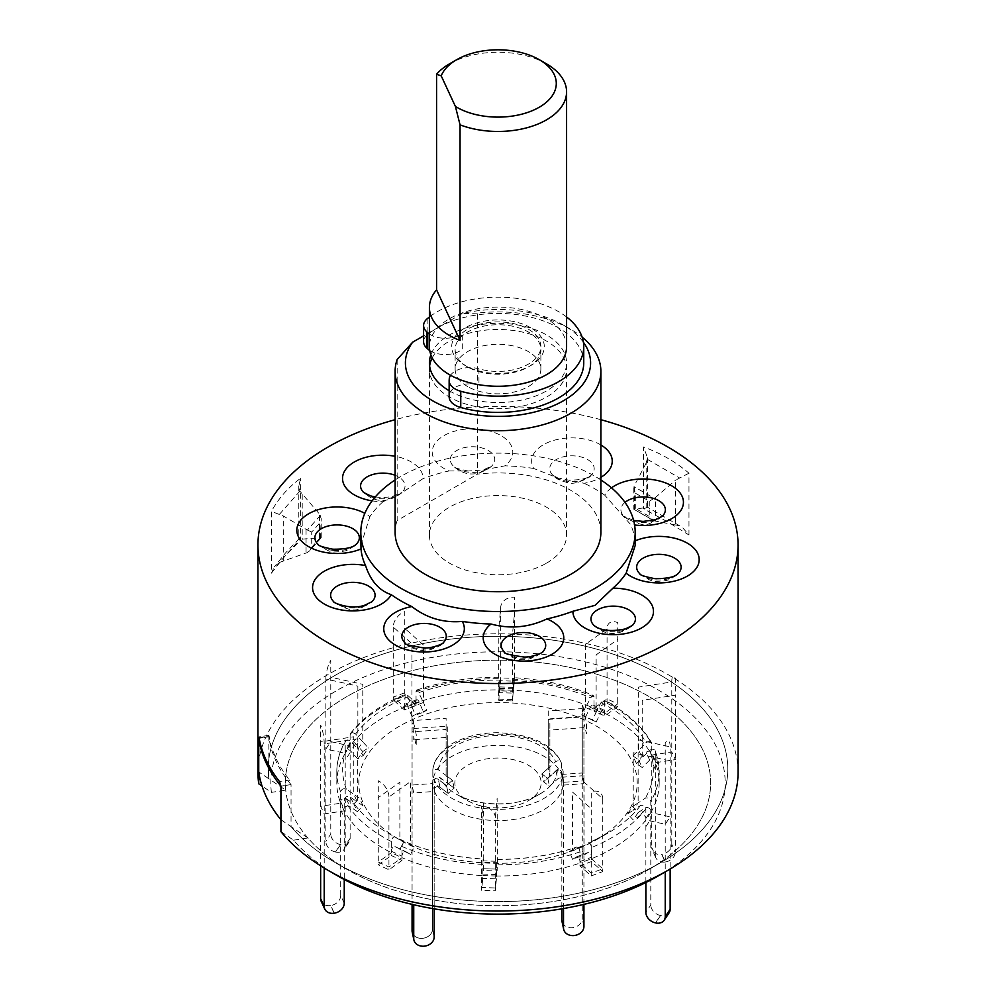 <?xml version="1.0" encoding="UTF-8"?>
<svg xmlns="http://www.w3.org/2000/svg" width="996" height="996" viewBox="0 0 996 996"><rect width="100%" height="100%" fill="white"/><g stroke="black" fill="none" stroke-linecap="round" stroke-linejoin="round"><path stroke-width="0.75" stroke-dasharray="4.98 3.74" d="M449.495 63.856A68.587 39.603 180 0 1 546.505 63.856M566.587 346.683A68.587 39.603 0 0 0 546.505 318.683A68.587 39.603 0 0 0 471.755 310.092A68.587 39.603 0 0 0 429.413 346.683M530.744 327.784A46.302 26.73 0 0 0 465.257 327.784A46.302 26.73 0 0 0 465.257 365.582A46.302 26.73 0 0 0 530.744 365.582A46.302 26.73 0 0 0 530.744 327.784M467.684 386.585A42.865 24.751 180 0 1 455.135 369.08A42.865 24.751 180 0 1 481.591 346.21A42.865 24.751 180 0 1 528.316 351.576A42.865 24.751 180 0 1 540.865 369.08A42.865 24.751 180 0 1 514.409 391.951A42.865 24.751 180 0 1 467.684 386.585M467.684 366.976A42.865 24.751 180 0 1 455.135 349.484A42.865 24.751 180 0 1 481.591 326.613A42.865 24.751 180 0 1 528.316 331.979A42.865 24.751 180 0 1 540.865 349.484A42.865 24.751 180 0 1 514.409 372.342A42.865 24.751 180 0 1 467.684 366.976M432.214 357.875A68.587 39.603 180 0 1 546.505 341.08A68.587 39.603 180 0 1 546.505 397.08A68.587 39.603 180 0 1 449.495 397.08A68.587 39.603 180 0 1 429.612 366.005M429.413 334.046A20.58 11.877 0 0 0 462.293 332.975A42.865 24.751 180 0 1 520.211 325.505A42.865 24.751 180 0 1 535.562 358.597A42.865 24.751 180 0 1 478.952 368.844A20.58 11.877 0 0 0 464.472 368.022A20.58 11.877 0 0 0 450.565 375.28M478.952 368.844L478.952 385.091A20.58 11.877 0 0 0 464.472 384.257A20.58 11.877 0 0 0 449.233 395.288L449.171 380.123M566.587 316.977A85.743 49.501 0 0 0 475.814 298.862A85.743 49.501 0 0 0 429.413 316.977M583.743 362.918A85.743 49.501 0 0 0 475.814 315.11A85.743 49.501 0 0 0 427.135 335.054A20.58 11.877 0 0 0 423.586 341.728M429.724 350.505A20.58 11.877 0 0 0 462.293 349.223L462.293 332.975M634.502 509.006L635.324 508.371L635.324 493.145L633.817 488.077L634.502 485.338L634.502 509.006L647.412 507.499L643.478 508.707L667.756 521.941L688.971 534.976L682.248 527.27L647.487 507.188L682.235 527.282M271.422 573.161L284.097 557.025L300.63 540.069C298.501 539.073 298.252 538.811 299.883 539.284L279.453 562.441L274.298 566.948L271.422 573.161L271.422 511.384C278.594 498.299 288.33 487.268 300.63 478.292L298.8 486.06L299.883 491.153L319.517 514.135L321.222 518.655L320.388 537.815L299.883 539.284C298.252 538.811 298.501 539.073 300.63 540.069L300.63 478.292M738.061 772.423A240.061 138.606 0 0 0 589.869 644.375A240.061 138.606 0 0 0 328.244 674.429A240.061 138.606 0 0 0 257.939 772.423M298.8 486.06L298.812 539.048L285.553 552.905L274.298 566.948M600.887 479.948A137.187 79.194 0 0 0 401.002 476.325A137.187 79.194 0 0 0 395.113 479.948M372.118 500.851A40.288 23.257 0 0 0 383.074 501.685L401.002 493.356L423.101 478.578A40.288 23.257 0 0 0 411.298 461.982A40.288 23.257 0 0 0 395.113 456.28M383.074 501.685A137.187 79.194 0 0 0 369.852 516.675A40.288 23.257 0 0 0 364.822 513.338M360.813 545.497L369.852 516.675M600.887 532.337A102.887 59.399 0 0 0 477.594 474.108L477.594 313.105A102.887 59.399 180 0 1 570.758 329.315A102.887 59.399 180 0 1 582.125 337.121M583.395 342.25A92.591 53.46 0 0 0 563.475 325.119A92.591 53.46 0 0 0 462.107 313.64L423.586 335.876M477.594 313.105L462.107 313.64M449.146 390.718A68.587 39.603 0 0 0 546.505 390.918A68.587 39.603 0 0 0 566.587 362.918A68.587 39.603 0 0 0 524.245 326.339A68.587 39.603 0 0 0 449.495 334.917A68.587 39.603 0 0 0 430.87 354.8M546.505 563.176A68.587 39.603 0 0 0 566.587 535.176A68.587 39.603 0 0 0 524.245 498.585A68.587 39.603 0 0 0 449.495 507.176A68.587 39.603 0 0 0 429.413 535.176A68.587 39.603 0 0 0 471.755 571.754A68.587 39.603 0 0 0 546.505 563.176M280.934 831.635L293.596 840.188A227.175 131.161 0 0 0 337.358 875.696M658.642 875.696A227.175 131.161 0 0 0 658.642 690.203A227.175 131.161 0 0 0 337.358 690.203A227.175 131.161 0 0 0 271.41 792.38L262.035 786.043M293.596 840.188L307.926 837.972A212.634 122.757 0 0 0 347.641 869.757A212.634 122.757 0 0 0 648.346 869.757A212.634 122.757 0 0 0 648.359 869.757L660.473 862.76A229.777 132.655 0 0 0 660.485 862.748A229.777 132.655 0 0 0 660.473 675.139A229.777 132.655 0 0 0 335.528 675.139A229.777 132.655 0 0 0 268.858 778.772L285.74 790.164L271.41 792.38M307.926 837.972L291.044 826.593A229.777 132.655 0 0 0 335.515 862.748A229.777 132.655 0 0 0 660.485 862.748L648.359 869.757A212.634 122.757 180 0 1 347.641 869.757A212.634 122.757 180 0 1 332.751 705.691A212.634 122.757 180 0 1 631.813 687.551A212.634 122.757 180 0 1 663.249 860.208A212.634 122.757 180 0 1 648.359 869.757A212.634 122.757 0 0 0 648.346 696.142A212.634 122.757 0 0 0 347.654 696.142A212.634 122.757 0 0 0 285.74 790.164M652.89 520.248L633.817 509.242L654.223 520.821L649.255 516.414L635.324 508.371M635.324 493.145L649.255 501.187L654.223 498.324L633.991 486.633M280.934 819.745L291.044 826.593L291.044 784.587L280.934 786.143L291.044 784.587L289.55 779.968L279.478 781.524M259.06 737.538L269.144 735.982A229.777 132.655 0 0 0 289.55 779.968M291.044 784.587A229.777 132.655 180 0 1 268.858 736.766L268.858 778.772L258.748 771.937M291.044 826.593A229.777 132.655 0 0 0 335.515 862.748A229.777 132.655 0 0 0 660.473 862.76M449.047 470.946L468.257 471.021L483.035 469.975L504.96 465.829A40.288 23.257 0 0 0 512.305 448.399A40.288 23.257 0 0 0 466.215 429.064A40.288 23.257 0 0 0 432.725 455.682A40.288 23.257 0 0 0 449.047 470.946A137.187 79.194 0 0 0 423.101 478.578M600.887 444.951A40.288 23.257 0 0 0 536.06 450.578A40.288 23.257 0 0 0 533.719 468.469L557.785 477.943L584.154 483.297A40.288 23.257 0 0 0 600.887 477.321M611.494 487.841A40.288 23.257 0 0 0 604.746 495.186L630.443 524.307A40.288 23.257 0 0 0 634.589 524.967M635.187 540.84A40.288 23.257 0 0 0 635 540.915L635.187 545.497M397.155 359.531L397.155 520.547L477.594 474.108M397.155 520.547A102.887 59.399 0 0 0 395.113 532.337M635 540.915A137.187 79.194 0 0 0 630.443 524.307M604.746 495.186A137.187 79.194 0 0 0 584.154 483.297M533.719 468.469A137.187 79.194 0 0 0 504.96 465.829M600.887 419.702A240.061 138.606 0 0 0 395.113 419.702M320.388 515.318L307.403 530.034L283.275 515.99L271.422 511.384M279.453 562.441L307.403 552.531L320.388 537.815M279.453 514.31L299.883 491.153M320.662 537.143L311.711 547.277L311.711 532.051L320.662 521.916M311.711 547.277L309.719 550.763L307.403 552.531M307.403 530.034L311.711 532.051M306.058 529.386L306.058 553.054M688.971 534.976L688.971 473.2C675.848 461.97 660.684 453.217 643.478 446.943L643.478 508.707M646.155 507.96L646.155 463.078L647.537 457.836L643.478 446.943M688.971 473.2L675.637 480.109L675.637 524.992L679.247 525.888M647.412 459.368L679.247 477.756M675.637 524.992L655.468 521.107L655.468 497.44L675.637 480.109M654.223 520.821L655.468 521.107M646.155 463.078L634.502 485.338M655.468 497.44L654.223 498.324M648.359 869.757L660.485 862.748A229.777 132.655 0 0 0 676.57 852.439A229.777 132.655 0 0 0 642.607 665.851A229.777 132.655 0 0 0 319.43 685.46A229.777 132.655 0 0 0 268.858 778.772M606.166 833.528A139.191 80.365 180 0 1 596.417 839.777A139.191 80.365 180 0 1 399.583 839.777A139.191 80.365 180 0 1 389.834 732.384A139.191 80.365 180 0 1 585.598 720.494A139.191 80.365 180 0 1 606.166 833.528M645.869 882.518L645.881 808.764C645.059 805.826 643.229 804.768 640.416 805.577L633.219 810.271L638.137 802.876L645.333 798.182C648.147 797.373 649.965 798.431 650.799 801.369L650.799 812.574L670.146 816.857L665.228 824.252L645.881 819.969A161.19 93.064 180 0 1 623.272 841.52A161.19 93.064 180 0 1 591.462 858.764L579.958 863.084L579.958 861.577A3.436 1.531 -110.6 0 0 578.875 858.066A3.436 1.531 -110.6 0 0 576.883 856.697A3.436 1.531 -110.6 0 0 576.771 856.759L572.563 859.311L584.067 855.004L580.842 847.272L607.834 833.179A155.339 89.677 180 0 1 588.275 842.753C589.906 842.778 590.977 844.384 591.462 847.571L591.462 858.764L602.754 868.798L591.238 873.119L579.958 863.084L579.958 851.879C579.473 848.704 578.402 847.098 576.771 847.061L572.563 849.625L584.067 845.305L584.067 782.196L602.754 798.804L602.754 871.6L591.462 861.565L579.958 865.885L579.958 863.084A161.19 93.064 180 0 1 496.419 876.007L495.336 887.959L481.641 887.536L482.724 875.596A161.19 93.064 180 0 1 401.986 857.693L388.938 866.993L378.281 862.013L391.328 852.713L391.328 841.508C391.889 838.358 393.109 836.827 395.014 836.901L405.571 841.832C428.604 851.58 454.413 857.295 483.01 858.988L483.434 860.88L497.129 861.291L496.705 859.399C525.44 859.448 552.17 855.315 576.896 846.998L576.771 847.061A155.339 89.677 180 0 1 496.73 859.448L496.419 878.796L482.724 878.385L483.023 859.038A155.339 89.677 180 0 1 405.671 841.894C403.778 841.807 402.546 843.338 401.986 846.5L401.986 860.494L391.328 855.514L391.328 852.713A161.19 93.064 180 0 1 344.218 810.844L324.21 813.931L320.65 806.287L340.669 803.187A161.19 93.064 180 0 1 336.81 782.956A161.19 93.064 180 0 1 345.201 753.325L325.854 749.042L330.772 741.647L350.119 745.929L350.119 734.737L350.816 733.143L352.609 732.558L355.584 733.965L362.781 741.846L357.863 749.241L350.667 741.36C347.853 739.306 346.035 739.555 345.201 742.132L345.214 845.741L350.131 838.346A10.284 7.844 33.6 0 1 349.098 841.906A10.284 7.844 33.6 0 1 340.532 844.62L335.615 852.016A10.284 7.844 -146.4 0 0 344.18 849.302A10.284 7.844 -146.4 0 0 345.214 845.741M344.243 903.248L340.694 895.591L340.669 791.982C341.528 789.106 343.421 788.147 346.334 789.131L353.779 794.273L357.327 801.917L349.882 796.788C346.969 795.804 345.089 796.75 344.218 799.639L344.243 879.505M434.517 791.434L434.517 780.242C435.414 777.415 437.369 776.619 440.369 777.839L447.777 783.366L446.108 775.511L438.701 769.983C435.7 768.763 433.746 769.559 432.849 772.373L432.849 783.578A65.163 37.624 180 0 1 432.837 782.956A65.163 37.624 180 0 1 490.605 745.568A65.163 37.624 180 0 1 561.483 774.465L561.321 762.413C552.494 744.087 531.179 734.177 497.365 732.683C482.263 732.869 468.867 735.695 457.189 741.186C447.764 744.635 432.177 758.006 432.837 771.751A65.163 37.624 180 0 1 490.605 734.376A65.163 37.624 180 0 1 561.483 763.26C560.586 760.571 558.632 760.048 555.631 761.691L548.223 768.265L549.892 776.133L557.299 769.559C560.3 767.904 562.254 768.426 563.151 771.116L563.151 782.321A65.163 37.624 180 0 1 563.163 782.956A65.163 37.624 180 0 1 548.634 806.623A65.163 37.624 180 0 1 483.371 819.608A65.163 37.624 180 0 1 434.517 791.434L413.738 792.916L412.07 785.047L432.849 783.578M531.54 798.63A43.164 24.925 180 0 1 528.527 800.572A43.164 24.925 180 0 1 467.473 800.572A43.164 24.925 180 0 1 464.46 767.269A43.164 24.925 180 0 1 525.166 763.583A43.164 24.925 180 0 1 531.54 798.63M655.306 855.116A10.284 8.117 155.1 0 0 655.916 857.917A10.284 8.117 155.1 0 0 665.253 861.988L661.693 854.331A10.284 8.117 -24.9 0 1 652.368 850.26A10.284 8.117 -24.9 0 1 651.758 847.472L655.306 855.116L655.331 762.712A161.19 93.064 180 0 1 659.19 782.956L659.19 771.751A161.19 93.064 180 0 0 655.331 751.507C654.472 748.892 652.579 748.519 649.666 750.411L642.221 757.844L638.673 750.2L646.118 742.755C649.031 740.875 650.911 741.236 651.782 743.863L651.782 755.055L671.79 751.968L675.35 759.612L655.331 762.712L655.181 750.71L659.19 771.751A161.19 93.064 180 0 1 650.799 801.369M659.19 782.956A161.19 93.064 180 0 1 650.799 812.574L650.786 904.978L645.869 912.373M350.131 838.346L350.119 745.929A161.19 93.064 180 0 1 404.538 707.135L416.042 702.815L416.042 701.308A3.436 1.531 69.4 0 1 416.714 699.752A3.436 1.531 69.4 0 1 419.229 702.168L423.437 712.19L411.933 716.498L415.158 714.53L411.933 706.811L411.933 643.702L393.246 627.094A13.72 9.4 -48.4 0 1 404.762 611.581L404.762 695.582L416.042 705.616L416.042 691.61L416.453 690.228L417.498 690.178L423.437 702.504L411.933 706.811L407.401 696.104L405.185 694.386L404.538 707.135L393.246 697.1L404.762 692.78L416.042 702.815A161.19 93.064 180 0 1 499.581 689.892L513.276 690.303L512.567 700.935L498.872 700.524L498.56 699.092L498.872 627.717L500.664 607.946A13.72 11.18 5.2 0 1 514.359 597.152L514.359 681.164L513.276 693.116L513.276 679.11L512.567 691.249L498.872 690.826L499.27 680.094L499.581 689.892L500.664 677.94L514.359 678.363L513.276 690.303A161.19 93.064 180 0 1 594.014 708.206L604.672 713.186L604.672 711.679A3.436 1.768 115.1 0 0 603.974 710.111A3.436 1.768 115.1 0 0 600.986 712.327L596.131 722.075L581.739 714.904L585.474 707.397L585.474 644.288L607.062 628.899A13.72 8.703 54.5 0 1 617.719 622.687L617.719 706.687L604.672 715.987L604.672 701.943L603.862 700.375L601.161 702.317L596.131 712.389L585.474 707.397L592.122 695.569L593.965 696.416L594.014 708.206L607.062 698.906L617.719 703.886L604.672 713.186A161.19 93.064 180 0 1 651.782 755.055L651.758 847.472M603.999 700.437C626.509 712.053 642.345 726.184 651.521 742.804L651.782 743.863A161.19 93.064 180 0 0 604.672 701.981M594.014 697.001A161.19 93.064 180 0 0 513.276 679.11L513.201 677.654C542.671 679.372 569.363 685.298 593.28 695.42M416.726 690.054C442.311 681.438 469.913 677.168 499.506 677.243L499.581 678.687A161.19 93.064 180 0 0 416.042 691.61M399.583 839.777L395.014 836.901A155.339 89.677 180 0 1 388.166 833.179A155.339 89.677 180 0 1 349.882 796.788M563.163 782.956L563.151 771.116A65.163 37.624 180 0 1 563.163 771.751A65.163 37.624 180 0 1 548.634 795.418A65.163 37.624 180 0 1 483.371 808.403A65.163 37.624 180 0 1 434.517 780.242M561.483 774.465L582.262 772.983L583.93 780.852L563.151 782.321M268.858 736.766L259.184 738.273L268.858 736.766M340.669 791.982A161.19 93.064 180 0 1 336.81 771.751C336.822 761.255 339.711 751.021 345.475 741.036L345.201 742.132A161.19 93.064 180 0 0 336.81 771.751L336.81 782.956M596.131 722.075L592.396 719.884L596.131 712.389L596.131 654.87L617.719 639.482M581.739 714.904L592.396 719.884M585.474 717.095L590.329 707.347A3.436 1.768 -64.9 0 1 593.305 705.131A3.436 1.768 -64.9 0 1 594.014 706.699L594.014 711.007L604.672 715.987M594.014 711.007L607.062 701.707L617.719 706.687M607.062 628.899L607.062 701.707M636.481 763.571L632.933 755.927L638.673 759.886L646.118 752.441A3.436 2.714 -24.9 0 1 651.571 752.627A3.436 2.714 -24.9 0 1 651.782 753.549L651.782 755.055L655.331 762.712L655.331 761.205A3.436 2.714 155.1 0 0 655.131 760.272A3.436 2.714 155.1 0 0 649.666 760.097L642.221 767.543L636.481 763.571L642.221 757.844L642.221 700.337L675.35 695.208L675.35 852.016L671.79 844.371A10.284 8.117 -24.9 0 1 661.854 854.307L661.693 854.331M638.673 759.886L642.221 767.543M661.854 854.307L665.253 861.988M665.403 861.963A10.284 8.117 155.1 0 0 675.35 852.016M632.933 755.927L638.673 750.2L638.673 687.078L671.79 681.961L671.79 844.371M671.79 681.961A13.72 2.901 81.2 0 1 675.35 678.413L675.35 695.208M655.468 922.894L660.385 915.498A10.284 7.844 33.6 0 1 650.786 904.978M627.679 813.881L632.597 806.486L638.137 812.562L645.333 807.868A3.436 2.615 33.6 0 1 648.819 808.042A3.436 2.615 33.6 0 1 650.799 811.068L650.799 812.574L645.881 819.969L645.881 818.463A3.436 2.615 -146.4 0 0 643.914 815.438A3.436 2.615 -146.4 0 0 640.416 815.263L633.219 819.957L627.679 813.881L633.219 810.271L633.219 752.752L665.228 759.848L665.228 871.886M638.137 812.562L633.219 819.957M632.597 806.486L638.137 802.876L638.137 739.754L670.146 746.851L670.146 869.035M669.113 912.834A10.284 7.844 33.6 0 1 660.547 915.536L660.385 915.498M660.547 915.536L655.629 922.931M670.146 746.851A13.72 4.009 102.5 0 0 665.228 743.053L665.228 759.848M572.563 859.311L569.339 851.592L572.563 849.625L572.563 792.106L591.238 808.715L591.238 875.92L579.958 865.885M580.842 847.272L569.339 851.592M584.067 855.004L588.275 852.439A3.436 1.531 69.4 0 1 588.387 852.389A3.436 1.531 69.4 0 1 590.379 853.759A3.436 1.531 69.4 0 1 591.462 857.257L591.462 861.565M591.238 875.92L602.754 871.6M602.754 798.804A13.72 9.4 131.6 0 0 591.238 791.907L591.238 808.715M497.129 870.977L496.705 869.085L496.419 876.007L482.724 875.596L483.01 868.674L483.434 870.566L497.129 870.977L497.44 862.71L483.745 862.299L483.434 803.361L481.641 823.132L481.641 890.337L482.724 878.385M483.434 870.566L483.745 862.299M496.705 869.085L483.023 868.724L496.73 869.135M496.419 878.796L495.336 890.76L481.641 890.337M497.44 862.71L497.129 798.182L495.336 817.953L495.336 890.76M495.336 817.953A13.72 11.18 -174.8 0 0 481.641 806.337L481.641 823.132M410.526 854.406L405.671 851.58A3.436 1.768 115.1 0 0 405.596 851.543A3.436 1.768 115.1 0 0 403.268 852.713A3.436 1.768 115.1 0 0 401.986 856.187L401.986 857.693L391.328 852.713L391.328 851.207A3.436 1.768 -64.9 0 1 392.611 847.721A3.436 1.768 -64.9 0 1 394.939 846.55A3.436 1.768 -64.9 0 1 395.014 846.6L410.526 854.406L414.261 846.899L399.869 839.74L399.869 782.221L378.281 797.609L378.281 864.814L391.328 855.514M399.869 849.426L403.604 841.906M401.986 860.494L388.938 869.794L378.281 864.814M414.261 846.899L410.526 844.72L410.526 781.599L388.938 796.987L388.938 869.794M388.938 796.987A13.72 8.703 -125.5 0 0 378.281 780.802L378.281 797.609M357.327 811.615L349.882 806.474A3.436 2.714 155.1 0 0 346.272 806.424A3.436 2.714 155.1 0 0 344.218 809.337L344.218 810.844L340.669 803.187L340.669 801.68A3.436 2.714 -24.9 0 1 342.724 798.78A3.436 2.714 -24.9 0 1 346.334 798.817L353.779 803.959L357.327 811.615L363.067 805.876L357.327 801.917L357.327 738.808L324.21 743.925L324.21 868.039M324.21 743.925A13.72 2.901 -98.8 0 0 320.65 725.076L320.65 865.848M334.146 913.208L330.597 905.551A10.284 8.117 -24.9 0 1 321.26 901.492M340.694 895.591A10.284 8.117 -24.9 0 1 330.747 905.526L334.307 913.183M353.779 803.959L359.519 798.219L353.779 794.273L353.779 736.754L320.65 741.883M363.067 805.876L359.519 798.219M357.863 758.94L350.667 751.046A3.436 2.615 -146.4 0 0 345.537 750.635A3.436 2.615 -146.4 0 0 345.201 751.818L345.201 753.325L350.119 745.929L350.119 744.423A3.436 2.615 33.6 0 1 350.455 743.24A3.436 2.615 33.6 0 1 355.584 743.651L362.781 751.544L357.863 758.94L363.403 755.317L357.863 749.241L357.863 686.132L325.854 679.035L325.854 841.446A10.284 7.844 -146.4 0 0 335.453 851.978L335.615 852.016M325.854 679.035A13.72 4.009 -77.5 0 1 330.772 660.435L330.772 834.05L325.854 841.446M335.453 851.978L340.371 844.583A10.284 7.844 33.6 0 1 330.772 834.05M362.781 751.544L368.321 747.921L362.781 741.846L362.781 684.339L330.772 677.243M363.403 755.317L368.321 747.921M423.437 712.19L426.662 710.21L423.437 702.504L423.437 644.985L404.762 628.376M415.158 714.53L426.662 710.21M411.933 716.498L407.725 706.475A3.436 1.531 -110.6 0 0 405.198 704.072A3.436 1.531 -110.6 0 0 404.538 705.629L404.538 709.936L416.042 705.616M404.538 709.936L393.246 699.902L404.762 695.582M393.246 627.094L393.246 699.902M512.567 700.935L512.567 633.73L514.359 613.959M498.56 699.092L512.255 699.503M498.872 700.524L499.506 686.929L499.581 692.693L513.276 693.116M499.581 692.693L500.664 680.741L514.359 681.164M500.664 607.946L500.664 680.741M412.07 720.643A6.86 0.685 85.9 0 0 411.224 711.119L413.589 722.237A20.58 2.042 -94.1 0 1 413.738 728.512L413.738 739.704A6.86 0.685 85.9 0 1 414.573 738.036L416.241 745.904L416.241 734.699L414.573 726.843A20.58 2.042 85.9 0 0 412.07 731.848L412.07 904.368L412.07 720.643L446.108 718.24L446.108 775.511L446.108 729.433L412.07 731.848M422.279 938.344A10.284 8.342 -12 0 1 412.22 932.082A10.284 8.342 -12 0 0 422.279 938.344A10.284 8.342 -12 0 0 432.488 929.218L432.488 781.848L432.488 929.218A10.284 8.342 -12 0 1 422.279 938.344M413.738 728.512L447.777 726.096L447.777 783.366L454.126 788.11L448.175 793.426L454.126 788.11L452.458 780.242L446.507 785.57L448.175 793.426L440.02 787.288A3.461 2.801 168 0 0 436.273 786.952A3.461 2.801 168 0 0 434.156 789.703A3.461 2.801 168 0 1 436.273 786.952A3.461 2.801 168 0 1 440.02 787.288L438.34 779.432L440.02 787.288L448.175 793.426L446.507 785.57L438.34 779.432A3.461 2.801 168 0 0 434.605 779.084A3.461 2.801 168 0 0 432.488 781.848A3.461 2.801 168 0 1 434.605 779.084A3.461 2.801 168 0 1 438.34 779.432L446.507 785.57L452.458 780.242L446.108 775.511L452.458 780.242L454.126 788.11L447.777 783.366L447.777 737.301L413.738 739.704M434.156 789.703L434.156 908.825L434.156 789.703L432.488 781.848L434.156 789.703M563.512 908.539L563.512 780.54L561.844 772.672L563.512 780.54A3.461 2.801 168 0 0 563.462 780.055A3.461 2.801 168 0 0 561.122 778.013A3.461 2.801 168 0 0 557.66 778.959A3.461 2.801 -12 0 1 561.395 778.075A3.461 2.801 -12 0 1 563.512 780.54L563.512 785.097L561.844 772.672A3.461 2.801 168 0 0 561.794 772.199A3.461 2.801 168 0 0 559.441 770.157A3.461 2.801 168 0 0 555.98 771.091L547.825 778.386L541.874 773.904L543.542 781.773L549.493 786.242L557.66 778.959L549.493 786.242L543.542 781.773L549.892 776.133L549.892 730.056L583.93 727.64L583.93 783.653L582.262 775.784L582.262 716.983L548.223 719.398L548.223 768.265L541.874 773.904L547.825 778.386L549.493 786.242M547.825 778.386L555.98 771.091A3.461 2.801 -12 0 1 559.727 770.219A3.461 2.801 -12 0 1 561.844 772.672L561.844 908.825M561.844 777.229L582.262 775.784M563.512 785.097L583.93 783.653M583.93 904.368L583.93 716.448L549.892 718.851L549.892 776.133L543.542 781.773M583.93 727.64A6.86 0.685 -94.1 0 1 584.777 725.972L586.445 733.84L586.445 722.635L584.353 712.812A17.144 1.706 -94.1 0 0 582.262 716.983M583.93 716.448A6.86 0.685 -94.1 0 1 584.777 714.779L582.411 703.662A20.58 2.042 85.9 0 0 582.262 708.579L582.262 918.598A10.284 8.342 -12 0 1 572.053 927.724A10.284 8.342 -12 0 1 561.993 921.462M541.874 773.904L548.223 768.265L548.223 710.995L582.262 708.579M449.233 379.04L449.233 395.288M427.135 318.82L427.135 335.054M333.623 550.427A22.223 12.836 0 0 0 356.207 544.314C346.023 552.294 345.288 550.39 342.101 551.597L334.606 551.946C331.357 552.643 325.829 550.103 318.01 544.314A22.223 12.836 0 0 0 333.623 550.427M362.942 606.601A22.223 12.836 0 0 0 371.956 601.733L360.602 608.357C354.526 611.83 345.575 609.627 333.76 601.733A22.223 12.836 0 0 0 362.942 606.601M594.089 625.538A22.223 12.836 0 0 0 597.476 628.04A22.223 12.836 0 0 0 632.286 625.538C620.732 634.564 609.789 635.921 599.468 629.596L594.089 625.538M639.793 573.746A22.223 12.836 0 0 0 655.418 579.846A22.223 12.836 0 0 0 677.99 573.746C667.818 581.726 667.083 579.809 663.896 581.017L656.401 581.365C653.152 582.062 647.624 579.523 639.793 573.746M624.978 502.37A22.223 12.836 0 0 0 624.044 516.326A22.223 12.836 0 0 0 653.239 521.194A22.223 12.836 0 0 0 662.24 516.326L650.886 522.95C644.823 526.436 635.871 524.232 624.044 516.326L633.618 520.41M552.145 462.841A22.223 12.836 0 0 0 552.855 475.229A22.223 12.836 0 0 0 591.051 475.229A22.223 12.836 0 0 0 591.761 474.494A22.223 12.836 0 0 0 582.05 457.226A22.223 12.836 0 0 0 552.145 462.841M450.565 461.584A22.223 12.836 0 0 0 453.417 466.14A22.223 12.836 0 0 0 491.613 466.14A22.223 12.836 0 0 0 494.477 457.562A22.223 12.836 0 0 0 469.041 446.893A22.223 12.836 0 0 0 450.565 461.584M375.243 496.979L382.85 497.602L391.876 496.705L401.911 492.522C390.345 501.548 379.414 502.905 369.093 496.593L363.714 492.522A22.223 12.836 0 0 0 367.088 495.037A22.223 12.836 0 0 0 401.911 492.522A22.223 12.836 0 0 0 398.525 476.885A22.223 12.836 0 0 0 395.113 475.266M404.949 642.831A22.223 12.836 0 0 0 443.145 642.831C442.871 645.732 424.956 652.542 422.491 650.525C414.075 649.317 408.223 646.753 404.949 642.831M504.387 651.919A22.223 12.836 0 0 0 542.583 651.919C523.236 666.834 509.815 656.75 504.387 651.919M649.255 501.187L649.255 516.414M283.275 560.873L283.275 515.99M302.211 494.539L302.211 539.409M319.517 537.803L319.517 514.135M640.416 805.577A155.339 89.677 180 0 1 618.715 826.207A155.339 89.677 180 0 1 607.834 833.179L596.417 839.777M346.334 789.131A155.339 89.677 180 0 1 350.667 741.36M355.584 733.965A155.339 89.677 180 0 1 377.285 713.335A155.339 89.677 180 0 1 407.725 696.789M557.299 769.559A59.312 34.238 180 0 1 544.09 791.322A59.312 34.238 180 0 1 539.932 793.986A59.312 34.238 180 0 1 456.068 793.986A59.312 34.238 180 0 1 440.369 777.839M438.701 769.983A59.312 34.238 180 0 1 451.91 748.22A59.312 34.238 180 0 1 511.023 736.368A59.312 34.238 180 0 1 555.631 761.691M645.881 808.764A161.19 93.064 180 0 1 623.272 830.315A161.19 93.064 180 0 1 591.462 847.571M482.724 864.391A161.19 93.064 180 0 1 401.986 846.5M649.666 750.411A155.339 89.677 180 0 1 645.333 798.182M600.986 702.628A155.339 89.677 180 0 1 646.118 742.755M512.977 680.505A155.339 89.677 180 0 1 590.329 697.648M419.229 692.469A155.339 89.677 180 0 1 499.27 680.094M350.119 734.737A161.19 93.064 180 0 1 404.538 695.93M391.328 841.508A161.19 93.064 180 0 1 344.218 799.639M432.849 772.373A65.163 37.624 180 0 1 432.837 771.751L432.837 782.956M579.958 851.879A161.19 93.064 180 0 1 496.419 864.802M600.986 712.327L590.329 707.347M604.672 711.679L594.014 706.699M655.306 769.373L651.758 761.716M655.331 761.205L651.782 753.549M649.666 760.097L646.118 752.441M645.869 826.618L650.786 819.222M645.881 818.463L650.799 811.068M640.416 815.263L645.333 807.868M576.771 856.759L588.275 852.439M579.958 861.577L591.462 857.257M482.724 874.09L496.419 874.5M395.014 846.6L405.671 851.58M391.328 851.207L401.986 856.187M340.694 809.835L344.243 817.492M340.669 801.68L344.218 809.337M346.334 798.817L349.882 806.474M350.131 752.59L345.214 759.985M350.119 744.423L345.201 751.818M355.584 743.651L350.667 751.046M419.229 702.168L407.725 706.475M416.042 701.308L404.538 705.629M512.977 690.191L499.27 689.78M513.276 688.796L499.581 688.385M434.156 937.074L432.488 929.218L434.156 937.074M555.98 771.091L557.66 778.959M583.93 926.454L582.262 918.598M455.135 369.08L455.135 349.484M540.865 369.08L540.865 349.484M557.785 477.943L552.855 475.229C556.142 479.151 561.981 481.715 570.409 482.923C572.862 484.94 590.777 478.13 591.051 475.229C590.665 474.731 589.433 480.371 567.67 480.109M468.257 471.021C458.309 469.029 453.354 467.41 453.417 466.14C458.845 470.959 472.266 481.056 491.613 466.14L483.035 469.975M563.475 325.119L570.758 329.315M566.587 535.176L566.587 362.918M633.817 488.077L633.817 509.242M268.97 735.334L258.873 736.891M347.641 869.757L335.515 862.748L347.641 869.757M429.413 535.176L429.413 362.918M321.198 537.765L309.719 550.763M321.222 537.703L321.222 518.655M647.525 457.836L647.525 507.275M528.527 800.572L539.932 793.986C518.978 807.134 477.022 807.134 456.068 793.986L467.473 800.572M350.53 733.454C362.606 717.543 380.821 704.521 405.185 694.386M603.974 710.111L593.305 705.131M655.916 857.917L652.368 850.26M655.131 760.272L651.571 752.627M576.883 856.697L588.387 852.389M394.939 846.55L405.596 851.543M349.098 841.906L344.18 849.302M350.455 743.24L345.537 750.635M416.714 699.752L405.198 704.072M513.201 687.352L499.506 686.929M561.794 772.199L563.462 780.055"/><path stroke-width="1.49" d="M436.572 74.252A68.587 39.603 180 0 1 449.495 63.856L456.778 59.66A58.303 33.665 0 0 0 441.203 75.845L436.572 74.252L436.572 289.861A68.587 39.603 0 0 0 429.413 307.478A68.587 39.603 0 0 0 449.495 335.478A68.587 39.603 0 0 0 460.052 340.458L436.572 289.861M429.413 307.478L429.413 346.683A68.587 39.603 0 0 0 449.495 374.683A68.587 39.603 0 0 0 524.245 383.261A68.587 39.603 0 0 0 566.587 346.683L566.587 91.856A68.587 39.603 180 0 1 530.42 126.753A68.587 39.603 180 0 1 460.052 124.849L455.409 106.448L441.203 75.845M455.409 106.448A58.303 33.665 0 0 0 456.778 107.257A58.303 33.665 0 0 0 539.222 107.257A58.303 33.665 0 0 0 539.222 59.66A58.303 33.665 0 0 0 456.778 59.66M546.505 63.856L539.222 59.66L546.505 63.856A68.587 39.603 180 0 1 566.587 91.856M460.052 340.458L460.052 124.849M429.612 366.005A68.587 39.603 180 0 1 432.214 357.875M450.565 375.28A20.58 11.877 0 0 0 449.233 379.04L449.171 380.123A20.58 11.877 0 0 0 449.146 380.572A20.58 11.877 0 0 0 460.762 391.266A85.743 49.501 0 0 0 520.186 394.491A85.743 49.501 0 0 0 583.743 346.683A85.743 49.501 0 0 0 566.587 316.977M449.171 396.371A20.58 11.877 0 0 0 449.146 396.819A20.58 11.877 0 0 0 460.762 407.501A85.743 49.501 0 0 0 520.186 410.738A85.743 49.501 0 0 0 583.743 362.918L583.743 346.683M429.413 316.977A85.743 49.501 0 0 0 427.135 318.82A20.58 11.877 0 0 0 423.586 325.48A20.58 11.877 0 0 0 426.749 331.805L427.745 332.726A20.58 11.877 0 0 0 429.413 334.046M423.586 325.48L423.586 341.728A20.58 11.877 0 0 0 426.749 348.052L427.745 348.974A20.58 11.877 0 0 0 429.724 350.505M395.113 419.702A240.061 138.606 0 0 0 328.244 446.93A240.061 138.606 0 0 0 257.939 544.937A240.061 138.606 0 0 0 406.131 672.985A240.061 138.606 0 0 0 667.756 642.943A240.061 138.606 0 0 0 738.061 544.937A240.061 138.606 0 0 0 600.887 419.702M257.939 544.937L257.939 772.423A240.061 138.606 0 0 0 258.748 783.815L258.748 738.335A240.061 138.606 0 0 0 280.934 786.143L280.934 831.635A240.061 138.606 0 0 0 328.244 870.429A240.061 138.606 0 0 0 667.756 870.429L667.756 870.429A240.061 138.606 0 0 0 738.061 772.423L738.061 544.937M258.748 738.335L258.748 771.937A240.061 138.606 0 0 0 280.934 819.745L280.934 786.143L279.478 781.524A240.061 138.606 180 0 1 259.06 737.538M395.113 479.948A137.187 79.194 0 0 0 360.813 532.337A137.187 79.194 0 0 0 445.498 605.506A137.187 79.194 0 0 0 594.998 588.337A137.187 79.194 0 0 0 635.187 532.337A137.187 79.194 0 0 0 600.887 479.948M364.822 513.338A40.288 23.257 0 0 0 343.408 507.25A40.288 23.257 0 0 0 297.318 526.585A40.288 23.257 0 0 0 330.797 553.191A40.288 23.257 0 0 0 361 548.945L360.813 532.337M361 548.945A137.187 79.194 0 0 0 365.557 565.554A40.288 23.257 0 0 0 334.569 566.911A40.288 23.257 0 0 0 316.952 598.185A40.288 23.257 0 0 0 371.147 608.357A40.288 23.257 0 0 0 391.254 594.674C379.165 590.616 370.599 580.917 365.557 565.554M391.254 594.674A137.187 79.194 0 0 0 411.846 606.564A40.288 23.257 0 0 0 388.154 618.167A40.288 23.257 0 0 0 405.758 649.454A40.288 23.257 0 0 0 459.94 639.295A40.288 23.257 0 0 0 462.281 621.404C443.569 623.085 426.761 618.143 411.846 606.564M462.281 621.404A137.187 79.194 0 0 0 491.04 624.031A40.288 23.257 0 0 0 483.695 641.461A40.288 23.257 0 0 0 529.785 660.796A40.288 23.257 0 0 0 563.275 634.191A40.288 23.257 0 0 0 546.953 618.914C528.801 627.517 510.164 629.223 491.04 624.031M546.953 618.914A137.187 79.194 0 0 0 572.899 611.283A40.288 23.257 0 0 0 584.702 627.878A40.288 23.257 0 0 0 641.673 627.878A40.288 23.257 0 0 0 641.673 594.986A40.288 23.257 0 0 0 612.926 588.175L594.998 605.356L572.899 611.283M582.125 337.121A102.887 59.399 180 0 1 600.887 371.321A102.887 59.399 180 0 1 570.745 413.328A102.887 59.399 180 0 1 458.633 426.201A102.887 59.399 180 0 1 395.113 371.321A102.887 59.399 180 0 1 397.155 359.531L412.643 342.201A92.591 53.46 0 0 0 446.345 407.289A92.591 53.46 0 0 0 563.475 400.728A92.591 53.46 0 0 0 583.395 342.25M395.113 371.321L395.113 532.337A102.887 59.399 0 0 0 458.633 587.217A102.887 59.399 0 0 0 570.745 574.331A102.887 59.399 0 0 0 600.887 532.337L600.887 371.321M328.244 870.429L337.358 875.696A227.175 131.161 0 0 0 658.642 875.696L667.756 870.429L658.642 875.696M262.035 786.043L258.748 783.815M635.187 532.337L635.187 545.497L626.148 573.198A40.288 23.257 0 0 0 652.592 582.623A40.288 23.257 0 0 0 698.682 563.288A40.288 23.257 0 0 0 665.203 536.67A40.288 23.257 0 0 0 635.187 540.84M430.87 354.8A68.587 39.603 0 0 0 429.413 362.918A68.587 39.603 0 0 0 449.146 390.718M423.586 335.876L412.643 342.201M612.926 588.175A137.187 79.194 0 0 0 626.148 573.198M645.869 882.518L645.869 912.373A10.284 7.844 -146.4 0 0 655.468 922.894L655.629 922.931A10.284 7.844 -146.4 0 0 664.195 920.229A10.284 7.844 -146.4 0 0 665.228 916.656L670.146 909.261A10.284 7.844 33.6 0 1 669.113 912.834L664.195 920.229M665.228 871.886L665.228 916.656M670.146 869.035L670.146 909.261M324.21 868.039L324.21 906.348A10.284 8.117 155.1 0 0 324.808 909.136A10.284 8.117 155.1 0 0 334.146 913.208L334.307 913.183A10.284 8.117 155.1 0 0 344.243 903.248L344.243 879.505M320.65 865.848L320.65 898.691L324.21 906.348M324.808 909.136L321.26 901.492A10.284 8.117 -24.9 0 1 320.65 898.691M413.738 938.518L413.738 904.754L413.738 938.518A10.284 8.342 168 0 0 413.888 939.938A10.284 8.342 168 0 0 423.947 946.2A10.284 8.342 168 0 0 434.156 937.074L434.156 908.825L434.156 937.074A10.284 8.342 168 0 1 423.947 946.2A10.284 8.342 168 0 1 413.888 939.938L412.22 932.082A10.284 8.342 -12 0 1 412.07 930.662L412.07 904.368L412.07 930.662L413.738 938.518A10.284 8.342 168 0 0 413.888 939.938L412.22 932.082A10.284 8.342 -12 0 1 412.07 930.662L413.738 938.518M563.661 929.318L561.993 921.462A10.284 8.342 -12 0 1 561.844 920.043L563.512 927.911A10.284 8.342 168 0 0 563.661 929.318A10.284 8.342 168 0 0 573.721 935.58A10.284 8.342 168 0 0 583.93 926.454L583.93 904.368M563.512 908.539L563.512 927.911M561.844 908.825L561.844 920.043M427.745 332.726L427.745 348.974M426.749 331.805L426.749 348.052M460.762 391.266L460.762 407.501M356.207 544.314A22.223 12.836 0 0 0 340.582 525.079A22.223 12.836 0 0 0 318.695 530.557A22.223 12.836 0 0 0 318.01 544.314C317.948 545.584 322.878 547.215 332.826 549.194C354.638 549.443 355.809 543.816 356.207 544.314M371.956 601.733A22.223 12.836 0 0 0 369.08 586.395A22.223 12.836 0 0 0 342.761 583.731A22.223 12.836 0 0 0 333.76 601.733C331.88 602.007 350.094 610.536 364.847 605.17L371.956 601.733M443.855 642.084A22.223 12.836 0 0 0 434.132 624.828A22.223 12.836 0 0 0 404.239 630.443A22.223 12.836 0 0 0 404.949 642.831C403.492 644.163 409.891 645.856 424.159 647.898C433.297 648.633 445.449 642.445 443.145 642.831A22.223 12.836 0 0 0 443.855 642.084M545.435 643.354A22.223 12.836 0 0 0 520.012 632.684A22.223 12.836 0 0 0 501.523 647.363A22.223 12.836 0 0 0 504.387 651.919C502.93 653.264 509.342 654.945 523.597 656.999C532.748 657.734 544.887 651.533 542.583 651.919A22.223 12.836 0 0 0 545.435 643.354M628.912 609.888A22.223 12.836 0 0 0 599.542 608.842A22.223 12.836 0 0 0 594.089 625.538L595.845 626.783C602.68 630.879 612.54 631.589 625.438 628.899L632.286 625.538A22.223 12.836 0 0 0 628.912 609.888M662.377 554.498A22.223 12.836 0 0 0 640.49 559.976A22.223 12.836 0 0 0 639.793 573.746C639.731 575.016 644.673 576.634 654.621 578.626C676.533 578.838 677.504 573.273 677.99 573.746A22.223 12.836 0 0 0 662.377 554.498M633.618 520.41L643.142 521.406L655.144 519.775L662.24 516.326A22.223 12.836 0 0 0 659.377 501A22.223 12.836 0 0 0 633.058 498.336A22.223 12.836 0 0 0 624.978 502.37M634.589 524.967A40.288 23.257 0 0 0 661.431 522.962A40.288 23.257 0 0 0 679.048 491.675A40.288 23.257 0 0 0 624.853 481.516A40.288 23.257 0 0 0 611.494 487.841M600.887 477.321A40.288 23.257 0 0 0 607.846 471.693A40.288 23.257 0 0 0 600.887 444.951M395.113 456.28A40.288 23.257 0 0 0 348.426 466.315A40.288 23.257 0 0 0 354.327 494.875A40.288 23.257 0 0 0 372.118 500.851M395.113 475.266A22.223 12.836 0 0 0 367.487 476.661A22.223 12.836 0 0 0 363.714 492.522L370.5 495.871L375.243 496.979M449.146 380.572L449.146 396.819"/></g></svg>
